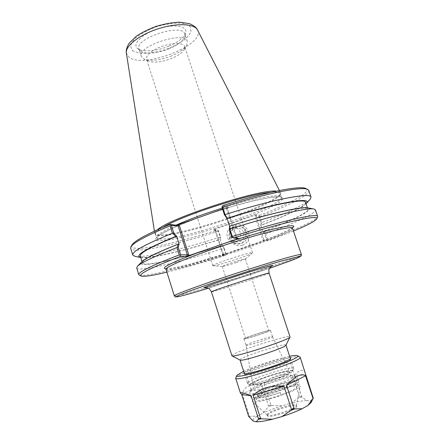 <?xml version="1.0" encoding="UTF-8"?>
<svg xmlns="http://www.w3.org/2000/svg" width="444" height="444" viewBox="0 0 444 444"><rect width="100%" height="100%" fill="white"/><g stroke="black" fill="none" stroke-linecap="round" stroke-linejoin="round"><path stroke-width="0.33" stroke-dasharray="2.22 1.67" d="M231.807 355.711L232.578 354.889C238.977 350.299 290.221 334.121 290.082 336.774M248.03 382.573C252.475 377.883 293.484 365.162 293.651 368.459L293.589 368.831C292.912 372.361 250.433 386.163 247.813 383.705L247.541 383.438L248.03 382.573M250.455 383.932L250.288 384.987C252.797 387.279 291.658 374.653 292.335 371.323C295.232 367.055 254.745 379.293 250.455 383.932M240.121 360.078L240.565 359.301C245.277 355.511 286.075 342.679 285.942 345.049L285.925 345.199M253.041 383.166L252.947 383.255C247.369 388.755 296.914 372.66 289.172 371.489C285.176 370.351 256.083 379.759 253.041 383.166M236.386 262.532L245.327 258.969C245.715 257.975 221.384 265.884 222.278 266.456L222.627 266.494C224.98 266.117 229.565 264.796 236.386 262.532M259.379 333.2C251.138 335.836 246.509 337.568 245.493 338.389C245.094 339.399 269.747 331.391 268.831 330.802C268.281 330.625 265.135 331.424 259.379 333.2M213.486 265.773C218.137 265.601 251.021 254.795 252.425 252.975L252.525 252.786C253.258 250.921 211.133 264.607 212.826 265.684L213.486 265.773M253.113 383.083L252.741 383.727C252.142 387.035 292.041 374.076 289.61 371.75L289.061 371.467C285.092 370.335 256.138 379.698 253.113 383.083M246.281 345.044L245.987 345.349C245.576 346.67 273.626 337.557 272.522 336.73L272.516 336.724C272.627 335.631 248.84 343.179 246.281 345.044M244.211 338.628L243.911 338.905C243.445 340.06 271.467 330.958 270.413 330.292C270.712 329.293 246.825 336.896 244.211 338.628M305.528 202.303C306.699 205.7 287.107 215.301 260.822 225.241L260.856 222.716L258.88 216.772L256.06 216.039L263.997 239.976L266.661 240.21L264.702 234.299L262.887 231.441L263.625 231.285L265.223 233.81L264.702 234.299M306.055 203.835C300.36 208.902 285.531 215.989 261.572 225.097L260.828 225.241L262.876 231.441C289.238 221.617 308.946 212.299 307.897 209.241L307.403 207.798M222.982 205.494L228.199 206.91L227.051 207.465L226.501 208.597L227.406 208.613L221.967 207.198M231.735 237.157L236.863 237.607L227.378 208.602L228.199 206.91M229.62 226.346L229.62 226.346C273.782 212.299 308.014 205.311 307.897 209.241M307.981 207.897C315.101 209.524 293.739 220.085 263.625 231.285M219.985 239.51L220.28 237.213L218.154 231.318L218.298 230.614L213.686 229.726L214.619 229.304L215.507 229.759L215.013 230.397L218.659 230.83L220.563 236.713L219.985 239.51C184.543 250.799 149.412 259.179 140.748 257.548M179.121 244.006C154.151 253.929 141.919 260.262 142.43 263.003C143.767 267.238 182.684 258.097 222.211 245.443L224.276 248.174L221.972 245.632L222.222 245.443L220.224 239.31C180.736 251.931 141.747 260.706 140.271 255.999M220.035 237.124C182.478 249.128 144.783 258.081 135.015 256.321M221.972 245.632C178.149 259.69 135.265 269.292 141.575 261.971M224.276 248.174L226.174 254.024L222.688 254.085L215.029 230.403L213.703 229.726M215.507 229.759L223.404 254.157L222.955 255.078L222 255.455L225.391 255.372L226.174 254.024M226.029 254.484L225.524 254.079L223.787 248.041M220.28 237.213L220.563 236.713M218.298 230.614L218.659 230.83M260.856 222.716L261.594 222.871L261.572 225.097M214.619 229.304L255.422 215.007L256.743 214.646L259.446 215.379L258.88 216.772M259.174 216.322L259.884 216.739L261.838 222.605L261.594 222.871M263.131 240.593L263.997 239.976L265.373 240.67L264.052 241.053L263.131 240.593L254.967 215.939L256.06 216.039L256.743 214.646M266.661 240.21L267.915 240.881L265.373 240.67M236.363 238.267L236.891 237.623L227.406 208.613L228.216 206.937M236.891 237.623L238.528 238.445M223.404 254.157L222.666 254.085L222.017 255.461M227.051 207.465L222.577 209.057M259.446 215.379C290.032 203.602 312.093 191.791 305.949 188.6M131.874 245.16C127.855 253.435 172.5 244.466 217.221 230.153M270.779 192.369C276.679 191.802 279.859 192.197 280.308 193.54L280.342 194.111C279.221 203.896 179.887 237.551 159.091 235.487L155.833 234.565L155.522 234.082C155.095 232.734 157.437 230.547 162.543 227.533M241.503 243.495C249.939 241.064 248.651 227.217 239.943 226.518C228.466 224.631 227.006 244.133 238.644 243.95L241.503 243.495M242.407 245.177C230.081 249.478 223.598 229.498 235.908 225.319C248.202 220.879 254.856 241.02 242.407 245.177M240.071 243.423L237.19 243.884C225.441 244.067 226.917 224.381 238.495 226.285C247.28 226.989 248.585 240.97 240.071 243.423M222.955 255.078L264.052 241.053M235.914 241.436L233.5 241.802C224.131 241.852 225.308 226.157 234.56 227.578C241.703 228.061 242.824 239.433 235.914 241.436M235.17 228.444L238.167 228.116C245.149 228.593 246.254 239.704 239.494 241.658L237.135 242.019C229.798 242.163 228.127 230.519 235.17 228.444M293.467 231.03L267.915 240.881M265.223 233.81L265.59 233.916L267.527 239.749L267.188 240.448M267.527 239.749C294.439 229.948 315.54 220.718 317.56 217.16M225.391 255.372C203.202 262.454 183.711 268.048 166.916 272.15M139.272 275.086C144.5 277.428 184.965 267.116 225.524 254.079M136.713 267.937C138.195 272.339 180.913 262.049 223.659 248.307M218.154 231.318C175.519 244.977 132.601 254.162 130.68 248.329M308.774 190.459C310.212 194.716 288.556 205.75 259.884 216.739M309.968 199.478C303.563 205.128 287.518 212.837 261.838 222.605M265.59 233.916C294.472 223.265 316.505 213.087 315.423 209.868M157.281 229.848C155.467 231.302 154.634 232.451 154.773 233.289L155.128 233.927L158.425 234.87C179.432 237.002 279.365 203.13 280.536 193.179L280.447 192.457C280.07 191.691 278.715 191.253 276.396 191.148M147.569 60.534L148.623 61.167C154.179 63.059 161.888 62.127 171.745 58.375C178.122 55.678 182.29 52.747 184.254 49.589L184.743 46.62C183.772 42.302 170.513 42.585 159.268 47.408C150.211 51.493 145.948 55.372 146.481 59.052L147.569 60.534M171.756 55.833C160.018 60.317 150.793 61.416 144.078 59.124L141.436 56.516C136.513 46.165 185.226 30.336 187.329 41.603L186.73 45.266C184.349 49.095 179.359 52.614 171.756 55.833M168.998 46.093C178.621 41.925 184.227 37.446 185.808 32.656C187.634 25.919 173.537 23.671 157.814 28.843C142.058 33.899 131.968 44 137.412 48.379C141.836 52.497 156.765 51.288 168.998 46.093M169.414 48.64C158.081 53.441 144.278 54.584 140.243 50.821L139.055 49.073C134.038 38.412 182.678 22.605 184.882 34.182L184.948 36.297C183.5 40.676 178.322 44.789 169.414 48.64M257.642 393.989C261.044 389.693 295.587 379.065 295.821 382.267C295.493 383.938 290.093 386.635 279.62 390.359C268.509 394.2 257.431 396.337 257.298 394.766L257.642 393.989M280.319 392.502L281.074 394.821C291.547 391.081 296.942 388.339 297.247 386.596C296.603 385.658 293.107 385.93 286.752 387.407L286.03 385.209C273.782 388.062 256.91 394.999 257.97 396.853C258.114 398.457 269.208 396.348 280.319 392.502C268.465 396.77 255.755 399.323 255.65 397.563C254.484 395.571 273.465 387.917 286.03 385.209M286.752 387.407C274.17 390.087 255.189 397.774 256.371 399.822C256.493 401.62 269.219 399.101 281.074 394.821M261.683 384.787C250.333 383.649 243.873 386.741 242.313 394.056L249.289 415.923L249.889 416.383L257.281 416.122L263.181 413.009L268.348 406.76L268.503 405.927L261.683 384.787L242.313 394.056M292.513 375.491C282.151 372.683 272.672 375.485 264.063 383.91L270.89 405.022L271.656 405.5L281.929 405.838L290.737 403.307L299.151 397.574L299.506 396.764L292.513 375.491L264.063 383.91M305.4 373.049C303.724 368.759 300.094 369.43 294.522 375.069L301.976 397.069L306.715 400.527L310.328 400.938L313.264 398.118M305.877 375.324L294.522 375.069M257.281 416.122C253.518 418.437 252.17 420.091 253.241 421.101M281.929 405.838C274.897 408.069 268.648 410.461 263.181 413.009M306.715 400.527C302.786 400.66 297.458 401.587 290.737 403.307M311.072 402.558L310.328 400.938M267.588 415.062L267.371 415.751C267.532 419.147 298.468 409.096 296.603 406.254C296.298 403.263 269.902 411.294 267.588 415.062M299.839 356.871C295.959 354.207 242.996 370.995 236.452 376.928L235.725 377.705M289.643 356.299C277.689 358.658 254.695 366.128 243.634 371.245M290.126 357.753C285.448 356.643 248.546 368.548 244.311 372.522L244.106 372.705M246.698 373.848L246.437 374.786C248.551 376.901 288.989 363.764 289.46 360.806L289.505 360.528C289.471 357.731 250.916 369.758 246.698 373.848M251.587 389.088L251.16 389.949C250.916 393.861 297.047 378.876 294.55 375.852L294.25 375.557C291.136 373.376 255.372 384.732 251.587 389.088M250.1 392.096L249.611 393.084C249.345 397.535 300.477 380.919 297.641 377.478L297.297 377.139C293.712 374.675 254.351 387.168 250.1 392.096M251.298 395.848L250.827 396.869C250.61 401.498 301.781 384.87 298.89 381.252C298.518 377.295 255.811 390.431 251.298 395.848M252.686 400.149L252.403 401.465C254.468 405.189 300.832 390.121 300.316 385.897C302.181 380.847 257.359 394.322 252.686 400.149M267.31 414.208L267.238 415.107C268.92 417.665 296.475 408.713 296.331 405.655L296.32 405.4C296.026 402.425 269.636 410.461 267.31 414.208M165.795 268.903C179.892 269.902 280.186 237.385 292.23 227.927M292.513 228.21C294.661 233.339 189.965 268.459 169.353 269.758C167.31 269.93 166.2 269.78 166.028 269.308M174.314 295.815L177.422 295.526C197.308 291.603 302.586 256.876 301.387 254.523M269.464 268.381L208.286 288.261L269.464 268.381M205.755 287.69C215.39 285.647 262.182 270.44 271.179 266.433M269.053 273.143C270.224 273.621 219.686 290.198 212.399 291.741L211.422 291.869M254.967 215.939L255.422 215.007M226.501 208.597L236.191 238.25M238.517 238.445L236.863 237.607M209.241 213.808L232.223 206.51L253.413 200.827L270.041 197.463L280.264 196.698L283.366 198.429L279.631 202.259L269.991 207.62C252.919 215.745 225.63 225.546 200.666 232.639C188.5 235.931 177.939 238.361 168.986 239.932L159.313 240.731C148.041 240.62 162.743 230.819 195.749 218.609M175.957 225.186C162.526 231.28 156.088 235.431 156.632 237.634C156.899 238.4 158.075 238.839 160.173 238.944C181.441 240.748 284.759 205.4 281.496 197.064C281.202 193.273 255.011 197.791 222.266 208.108M132.445 50.716L139.993 53.274C147.236 53.591 155.339 52.497 164.302 50.005C173.066 46.825 180.364 42.985 186.203 38.489L191.092 31.957L190.165 26.529L183.261 23.382C175.902 22.727 167.299 23.737 157.448 26.412C147.846 29.953 140.16 34.149 134.388 39L130.331 45.665L132.445 50.716M197.547 30.026C206.044 44.816 143.262 69.197 128.938 57.082L126.368 53.152M313.114 398.501L313.22 398.213M301.976 397.069L299.151 397.574M271.656 405.5L268.348 406.76M249.889 416.383L249.145 417.255M301.543 396.398L299.506 396.764M270.89 405.022L268.503 405.927M249.289 415.923L248.751 416.55M165.612 268.753L170.185 268.531L177.051 267.282L190.06 264.169L226.451 253.491L263.57 240.665L278.438 234.771L287.934 230.419L292.524 227.517M205.55 287.695L235.459 278.86L257.526 271.495L271.351 266.317M292.335 371.323L293.589 368.831M250.288 384.987L247.813 383.705M244.4 373.626L247.541 383.438M290.426 358.674L293.651 368.459M222.278 266.456L245.493 338.389M245.327 258.969L268.831 330.802M245.282 259.057L252.425 252.975M222.372 266.5L213.015 265.778M243.911 338.905L245.987 345.349L252.741 383.727M272.516 336.724L289.61 371.75M272.522 336.73L270.413 330.292M213.686 229.726L215.013 230.397M222 255.455L222.666 254.085L215.001 230.381M280.308 193.54L281.618 197.241C279.914 194.339 242.713 201.937 207.143 214.541M155.522 234.082L156.638 237.851L158.763 235.681L162.532 233.239L176.773 226.235L197.896 217.832M237.19 243.884L238.644 243.95M238.495 226.285L239.943 226.518M233.5 241.802L237.135 242.019M234.56 227.578L238.167 228.116M313.669 208.974L314.136 209.057M280.342 194.111L280.536 193.179M155.833 234.565L155.128 233.927M252.525 252.786L184.743 46.62M212.826 265.684L146.481 59.052M184.254 49.589L186.73 45.266M148.623 61.167L144.078 59.124M184.948 36.297L185.808 32.656M140.243 50.821L137.412 48.379M187.329 41.603L184.882 34.182M141.436 56.516L139.055 49.073M154.434 231.146L154.773 233.289M279.459 190.526L280.447 192.457M137.601 266.178L137.279 266.522M142.43 263.003L141.98 261.544M257.298 394.766L257.97 396.853M295.821 382.267L297.247 386.596M256.371 399.822L255.65 397.563M289.46 360.806L290.687 358.352M246.437 374.786L244 373.521M294.55 375.852L289.505 360.528M251.16 389.949L246.231 374.586M251.232 389.538L249.695 392.607M294.25 375.557L297.297 377.139M298.89 381.252L297.641 377.478M250.827 396.869L249.611 393.084M296.331 405.655L300.316 385.897M267.238 415.107L252.403 401.465M296.603 406.254L296.32 405.4M267.371 415.751L267.094 414.896"/><path stroke-width="0.67" d="M236.191 238.25L237.34 238.944L188.156 255.905L188.694 254.789L180.647 254.834L178.288 247.369L179.099 244.006L178.033 244.217L177.3 247.191L178.288 247.369M269.053 273.143L290.049 336.963C290.187 339.616 233.394 358.069 231.946 355.844L211.422 291.869C209.207 291.63 270.701 271.65 269.053 273.143C268.775 269.98 268.936 268.348 269.536 268.254L271.351 266.317M285.925 345.199L285.908 345.232C285.781 347.658 241.68 361.988 240.16 360.101L240.121 360.078M225.08 214.918L224.442 214.785L227.062 218.548L227.395 218.243L225.08 214.918L222.799 207.037L222.15 206.571L221.967 207.198L224.442 214.785M227.062 218.548L227.078 218.548C271.184 204.556 305.516 197.991 305.528 202.303L307.403 207.798M227.395 218.243C278.194 202.137 313.758 196.403 306.316 203.541L306.055 203.835M229.271 229.592L231.735 237.157L232.218 237.446L232.417 236.524L229.648 228.926L229.942 226.057L229.604 226.34L229.271 229.592L229.648 228.926M227.078 218.548L229.615 226.335M229.942 226.057C269.575 213.475 302.464 206.144 307.981 207.897L313.669 208.974M173.671 232.761L172.932 233.372L175.591 236.508L176.668 236.308L173.671 232.761L171.306 225.269L178.222 226.079L187.307 254.712L186.502 256.377L188.156 255.905M140.748 257.548L140.36 257.464C134.343 255.6 146.087 248.612 175.591 236.508M141.98 261.544L140.271 255.999C139.666 252.969 151.809 246.403 176.684 236.308L176.668 236.308M135.015 256.321L132.739 255.023C132.012 251.609 145.244 244.35 172.444 233.239L172.932 233.372M179.099 244.006L176.684 236.308M137.601 266.178L141.575 261.971C144.672 258.519 156.826 252.603 178.033 244.217M188.694 254.789L179.354 225.369L178.222 226.079L176.64 225.269L169.891 224.453L170.601 224.964L170.102 225.829L172.444 233.239M197.896 217.832L176.64 225.269M180.647 254.834L180.025 256.549L186.502 256.377M171.306 225.269L170.601 224.964M237.34 238.944L238.528 238.445L233.6 238.034L232.218 237.446M222.15 206.571L222.982 205.494C265.839 191.941 301.187 185.242 305.949 188.6L307.603 189.388M197.913 217.826L222.577 209.057M169.891 224.453C146.764 234.088 134.088 240.987 131.874 245.16L131.002 246.77M162.543 227.533C181.313 215.806 248.701 193.911 270.779 192.369M233.6 238.034C283.477 222.1 320.224 214.18 316.705 218.853C315.201 221.195 307.459 225.252 293.467 231.03M317.56 217.16L317.682 216.467C318.087 212.765 280.78 221.045 232.417 236.524M166.916 272.15C152.198 275.696 143.545 276.967 140.953 275.963C138.356 274.07 151.382 267.599 180.025 256.549M177.3 247.191L176.956 247.536L179.287 254.912L180.225 255.422M179.287 254.912C151.815 265.506 138.306 272.072 138.761 274.597L139.272 275.086M176.956 247.536C153.696 256.626 140.471 262.959 137.279 266.522L136.713 267.937L138.761 274.597M132.739 255.023L130.68 248.329L130.88 246.986C133.122 242.774 146.193 235.72 170.102 225.829M222.799 207.037C266.744 193.084 303.091 186.103 307.825 189.494L308.774 190.459L311.044 197.092L309.968 199.478M225.247 214.552C273.449 199.212 311.044 192.224 311.044 197.092M317.682 216.467L315.423 209.868L314.136 209.057C308.613 207.215 272.932 215.329 229.975 229.043M276.396 191.148C259.879 188.817 169.275 218.254 157.281 229.848M241.747 394.599L240.432 393.106C240.149 391.952 243.701 392.823 251.099 395.715L258.441 418.631L258.464 419.286L256.238 421.789L253.241 421.101L248.751 416.55L241.747 394.599L251.099 395.715M313.264 398.118L300.144 357.165L297.458 355.638M286.535 385.314C295.382 376.085 301.72 372.916 305.544 375.802L312.937 398.129L312.804 399.006L307.847 405.533L302.07 408.746L294.722 408.946L294.106 408.452L286.535 385.314L305.544 375.802M307.847 405.533L311.072 402.558M282.012 416.528L272.472 419.236L261.344 418.825L260.517 418.298L253.141 395.321C260.711 388.128 270.984 385.12 283.955 386.28L291.525 409.451L291.136 410.334L282.012 416.528C289.743 414.069 296.426 411.477 302.07 408.746M256.238 421.789C259.84 421.878 265.251 421.023 272.472 419.236M253.141 395.321L283.955 386.28M236.93 375.308L235.653 378.116C234.765 383.067 303.768 360.645 300.144 357.165M243.634 371.245L236.957 375.247C232.034 381.54 305.084 357.809 297.397 355.611C296.448 355.222 293.861 355.45 289.643 356.299M244.106 372.705L244 373.521C246.187 375.779 290.248 361.466 290.687 358.352L290.126 357.753M201.965 251.143C172.089 262.221 160.034 268.143 165.795 268.903M292.23 227.927C301.731 221.784 266.994 229.276 223.215 243.817M165.612 268.753L166.028 269.308C164.358 267.393 190.049 256.527 223.843 245.421C260.511 233.255 293.018 225.374 292.513 228.21L301.387 254.523C301.726 253.208 272.677 261.444 237.146 272.993C201.609 284.532 173.265 294.944 174.314 295.815C175.946 296.786 172.982 297.397 179.037 296.487C184.604 295.249 194.355 292.502 208.286 288.261C194.367 292.496 184.654 295.232 179.143 296.459L176.151 296.753L179.204 295.071L188.495 291.419L222.522 279.559L263.941 266.239L281.202 261.055L299.694 256.305L299.722 256.987L294.033 259.468L269.464 268.381L297.314 258.131L301.132 255.988L301.387 254.523M271.179 266.433C278.405 263.375 262.354 267.699 239.216 275.197C216.084 282.673 198.729 289.166 205.061 287.834L205.755 287.69M179.354 225.369L178.294 224.825M222.266 208.108C204.323 213.78 188.889 219.469 175.957 225.186M197.547 30.026C196.57 27.678 193.862 25.547 189.422 23.632L179.676 22.2C173.171 22.333 165.357 23.704 156.233 26.313C147.952 29.459 141.275 32.801 136.208 36.33L129.149 43.257C126.712 47.369 125.785 50.672 126.368 53.152C124.997 46.198 139.072 34.954 157.836 28.899C176.573 22.772 194.566 23.593 197.547 30.026L279.459 190.526M291.136 410.334L294.722 408.946M312.804 399.006L313.114 398.501M291.525 409.451L294.106 408.452M312.937 398.129L313.236 397.563M258.441 418.631L260.517 418.298M258.464 419.286L261.344 418.825M292.524 227.517L292.513 228.21M166.028 269.308L174.314 295.815M211.422 291.869C209.784 289.144 208.697 287.923 208.153 288.2L205.55 287.695M240.043 360.04L244.4 373.626M285.964 345.121L290.426 358.674M285.908 345.232L290.049 336.963M240.16 360.101L231.946 355.844M140.36 257.464L134.526 256.216M316.705 218.853L317.627 217.022M140.953 275.963L139.133 275.019M126.368 53.152L154.434 231.146M306.316 203.541L310.306 199.106M311.022 402.658L313.275 398.09M240.432 393.106L235.653 378.116"/></g></svg>

